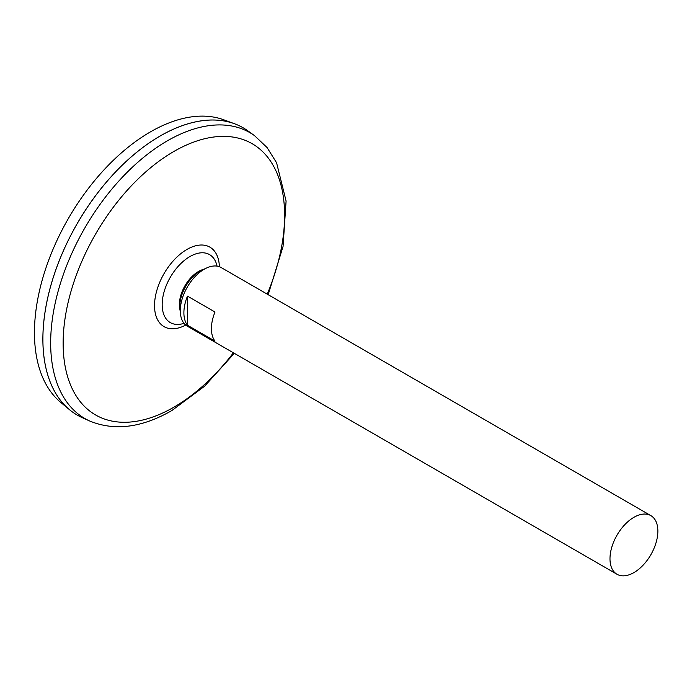 <?xml version="1.0" encoding="UTF-8"?>
<svg xmlns="http://www.w3.org/2000/svg" width="692" height="692" viewBox="0 0 692 692"><rect width="100%" height="100%" fill="white"/><g stroke="black" fill="none" stroke-linecap="round" stroke-linejoin="round"><path stroke-width="1.04" d="M184.029 323.346A47.956 47.956 0 0 1 182.627 323.735L182.645 323.735A39.245 22.663 -60 0 1 182.636 323.735A39.245 22.663 -60 0 1 170.301 277.276A39.245 22.663 -60 0 1 216.708 264.725A39.245 22.663 -60 0 1 216.708 264.733M254.535 135.649A165.051 95.288 -60 0 0 84.848 227.936A165.051 95.288 -60 0 0 89.761 421.039L82.192 417.631A165.881 95.773 -60 0 1 77.253 223.551A165.881 95.773 -60 0 1 247.797 130.797L254.535 135.649L267.06 147.526L276.575 162.758L286.09 201.026L283.054 246.43L268.167 294.688M42.895 339.141A165.846 95.755 -60 0 1 160.181 136.004M77.236 415.088A165.881 95.773 -60 0 1 69.399 409.612A165.881 95.773 -60 0 1 77.227 223.542A165.881 95.773 -60 0 1 234.45 123.721A165.881 95.773 -60 0 1 243.117 127.778M69.399 409.612L60.671 402.337A163.935 94.648 -60 0 1 68.404 218.447A163.935 94.648 -60 0 1 223.793 119.802L234.45 123.721M633.924 572.587A33.856 19.549 -60 0 1 616.996 574.265A33.856 19.549 -60 0 1 616.996 535.176A33.856 19.549 -60 0 1 650.852 515.626A33.856 19.549 -60 0 1 656.042 542.753A33.856 19.549 -60 0 1 633.924 572.587M616.996 574.265L187.307 326.183A33.856 19.549 -60 0 1 187.307 287.093A33.856 19.549 -60 0 1 221.163 267.553L650.852 515.626M187.48 296.124L215.004 312.023A33.856 19.549 120 0 0 215.004 341.139L187.48 325.249A33.856 19.549 -60 0 1 187.48 296.124L187.48 325.249M180.318 311.659A29.107 16.807 -60 0 1 180.11 310.656L179.704 308.407A26.988 15.579 -60 0 1 201.969 269.854L204.105 269.076A29.107 16.807 -60 0 1 205.091 268.755M180.11 310.656A29.107 16.807 -60 0 1 204.105 269.076M185.707 325.067A45.88 26.486 -60 0 1 154.532 305.146A45.88 26.486 -60 0 1 186.546 249.682A45.88 26.486 -60 0 1 219.39 266.723M233.394 352.79A156.6 90.418 -60 0 1 173.865 407.199A156.6 90.418 -60 0 1 65.109 318.086A156.6 90.418 -60 0 1 214.771 136.895A156.6 90.418 -60 0 1 267.25 294.152M217.063 266.126A47.956 47.956 0 0 0 216.7 264.725M89.761 421.039C114.621 431.228 141.99 427.725 171.867 410.538L204.564 386.24L234.32 353.327"/></g></svg>
